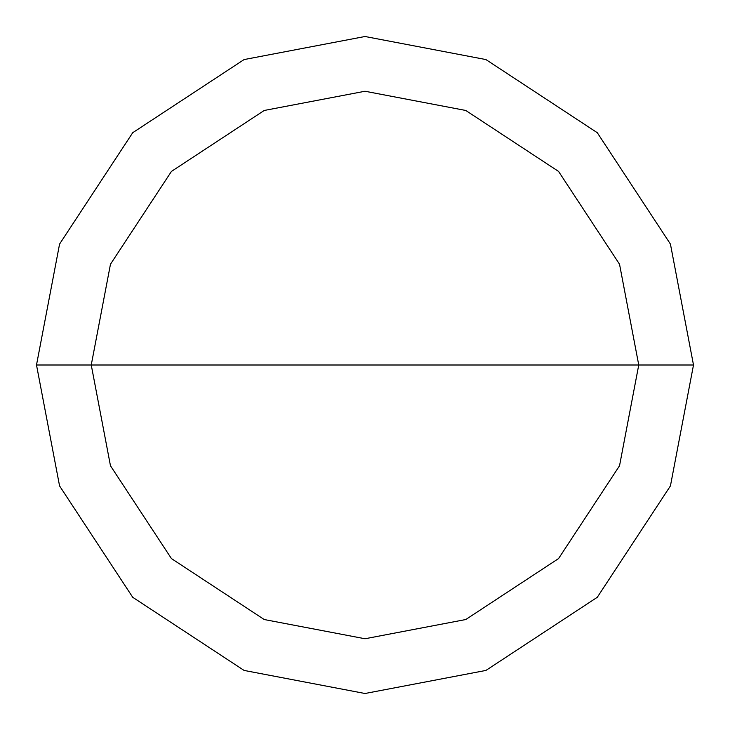 <?xml version="1.0" encoding="UTF-8"?>
<svg xmlns="http://www.w3.org/2000/svg" width="730" height="730" viewBox="0 0 730 730"><rect width="100%" height="100%" fill="white"/><g stroke="black" fill="none" stroke-linecap="round" stroke-linejoin="round"><path stroke-width="1.09" d="M91.25 365L110.467 264.233L171.431 171.431L264.233 110.467L365 91.25L465.767 110.467L558.569 171.431L619.533 264.233L638.75 365L91.25 365L110.467 465.767L171.431 558.569L264.233 619.533L365 638.75L465.767 619.533L558.569 558.569L619.533 465.767L638.75 365L693.5 365L670.432 485.915L597.286 597.286L485.915 670.432L365 693.5L244.085 670.432L132.714 597.286L59.568 485.915L36.5 365L59.568 485.915L132.714 597.286L244.085 670.432L365 693.5L485.915 670.432L597.286 597.286L670.432 485.915L693.5 365L670.432 244.085L597.286 132.714L485.915 59.568L365 36.5L244.085 59.568L132.714 132.714L59.568 244.085L36.5 365L638.75 365L619.533 465.767L558.569 558.569L465.767 619.533L365 638.75L264.233 619.533L171.431 558.569L110.467 465.767L91.25 365L36.5 365L59.568 244.085L132.714 132.714L244.085 59.568L365 36.5L485.915 59.568L597.286 132.714L670.432 244.085L693.5 365L638.75 365L619.533 264.233L558.569 171.431L465.767 110.467L365 91.25L264.233 110.467L171.431 171.431L110.467 264.233L91.25 365"/></g></svg>
